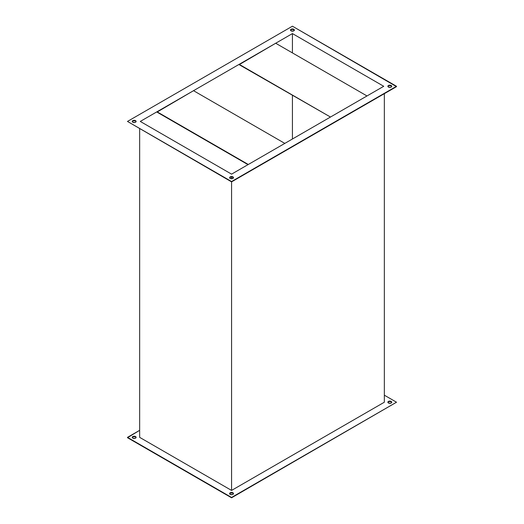 <?xml version="1.0" encoding="UTF-8"?>
<svg xmlns="http://www.w3.org/2000/svg" width="524" height="524" viewBox="0 0 524 524"><rect width="100%" height="100%" fill="white"/><g stroke="black" fill="none" stroke-linecap="round" stroke-linejoin="round"><path stroke-width="0.79" d="M229.63 493.936L230.488 493.005L232.938 493.143L232.938 492.789A1.939 1.12 180 0 1 233.501 493.582A1.939 1.12 180 0 1 232.309 494.617A1.939 1.12 180 0 1 230.2 494.374L232.309 494.617L233.357 494.014L233.468 493.366L232.309 492.547L230.488 492.652L229.63 493.582L230.2 494.374A1.939 1.12 180 0 1 229.63 493.582A1.939 1.12 180 0 1 230.829 492.547A1.939 1.12 180 0 1 232.938 492.789L232.938 493.143A1.939 1.12 0 0 0 230.966 492.868A1.939 1.12 0 0 0 229.656 493.759M132.245 437.357L133.437 436.675L135.546 436.918L135.546 436.564A1.939 1.12 180 0 1 136.116 437.357A1.939 1.12 180 0 1 134.923 438.392A1.939 1.12 180 0 1 132.808 438.149L134.923 438.392L135.971 437.782L136.076 437.14L134.923 436.322L133.437 436.322L132.277 437.14L132.808 438.149A1.939 1.12 180 0 1 132.245 437.357A1.939 1.12 180 0 1 133.437 436.322A1.939 1.12 180 0 1 135.546 436.564L135.546 436.918A1.939 1.12 0 0 0 133.581 436.643A1.939 1.12 0 0 0 132.264 437.533M387.884 402.216L389.077 401.535L391.192 401.777L391.192 401.423A1.939 1.12 180 0 1 391.756 402.216A1.939 1.12 180 0 1 390.563 403.251A1.939 1.12 180 0 1 388.454 403.008L390.563 403.251L391.611 402.642L391.723 402L390.563 401.181L389.077 401.181L387.924 402L388.454 403.008A1.939 1.12 180 0 1 387.884 402.216A1.939 1.12 180 0 1 389.077 401.181A1.939 1.12 180 0 1 391.192 401.423L391.192 401.777A1.939 1.12 0 0 0 389.221 401.502A1.939 1.12 0 0 0 387.911 402.393M132.245 121.43L133.437 120.749L135.546 120.992L135.546 120.644A1.939 1.12 180 0 1 136.116 121.43A1.939 1.12 180 0 1 134.923 122.465A1.939 1.12 180 0 1 132.808 122.223L132.277 121.214L133.103 120.5L134.923 120.402L136.076 121.214L135.971 121.863L134.923 122.465L132.808 122.223A1.939 1.12 180 0 1 132.245 121.43A1.939 1.12 180 0 1 133.437 120.402A1.939 1.12 180 0 1 135.546 120.644L135.546 120.992A1.939 1.12 0 0 0 133.581 120.723A1.939 1.12 0 0 0 132.264 121.607M229.63 178.009L230.488 177.079L232.938 177.217L232.938 176.87A1.939 1.12 180 0 1 233.501 177.656A1.939 1.12 180 0 1 232.309 178.691A1.939 1.12 180 0 1 230.2 178.448L229.63 177.656L230.488 176.732L232.309 176.627L233.468 177.439L233.18 178.278L231.569 178.776L231.569 176.889L231.569 178.776L230.2 178.448A1.939 1.12 180 0 1 229.63 177.656A1.939 1.12 180 0 1 230.829 176.627A1.939 1.12 180 0 1 232.938 176.87L232.938 177.217A1.939 1.12 0 0 0 230.966 176.948A1.939 1.12 0 0 0 229.656 177.833M387.884 86.29L389.077 85.608L391.192 85.851L391.192 85.504A1.939 1.12 180 0 1 391.756 86.29A1.939 1.12 180 0 1 390.563 87.325A1.939 1.12 180 0 1 388.454 87.082L387.884 86.29L388.743 85.36L390.563 85.261L391.723 86.074L391.611 86.722L390.563 87.325L388.454 87.082A1.939 1.12 180 0 1 387.884 86.29A1.939 1.12 180 0 1 389.077 85.261A1.939 1.12 180 0 1 391.192 85.504L391.192 85.851A1.939 1.12 0 0 0 389.221 85.582A1.939 1.12 0 0 0 387.911 86.467M290.499 30.064L291.691 29.383L293.8 29.626L293.8 29.272A1.939 1.12 180 0 1 294.37 30.064A1.939 1.12 180 0 1 293.171 31.099A1.939 1.12 180 0 1 291.062 30.857L290.532 29.848L291.691 29.03L293.512 29.134L294.331 29.848L293.512 30.995L291.062 30.857A1.939 1.12 180 0 1 290.499 30.064A1.939 1.12 180 0 1 291.691 29.03A1.939 1.12 180 0 1 293.8 29.272L293.8 29.626A1.939 1.12 0 0 0 291.835 29.351A1.939 1.12 0 0 0 290.519 30.241M139.659 437.357L139.659 128.812L139.659 437.357L231.569 490.418L139.659 437.357M231.569 181.874L231.569 490.418L231.569 181.874L396.517 86.643L292.431 26.2L127.483 121.43L231.569 181.527L396.517 86.29L231.569 181.874L127.483 121.43L231.569 181.874L127.483 121.43L292.431 26.2L396.517 86.29L231.569 181.874M384.341 93.672L384.341 402.216L231.569 490.418L384.341 402.216L384.341 93.672M383.732 86.29L231.569 174.145L140.268 121.43L292.431 33.582L383.732 86.29L292.431 33.582L292.431 52.904L292.431 33.582L140.268 121.43L231.569 174.145L383.732 86.29M231.569 497.8L396.517 402.216L231.569 497.446L127.483 437.357L139.659 430.328L127.483 437.71L231.569 497.8L127.483 437.357L231.569 497.8L396.517 402.216L231.569 497.8M391.736 402.393A1.939 1.12 0 0 0 391.192 401.777L391.756 402.216M136.089 437.533A1.939 1.12 0 0 0 135.546 436.918L136.116 437.357M233.481 493.759A1.939 1.12 0 0 0 232.938 493.143L233.501 493.582M292.431 95.427L292.431 139.004L292.431 95.427M294.344 30.241A1.939 1.12 0 0 0 293.8 29.626L294.37 30.418M391.736 86.467A1.939 1.12 0 0 0 391.192 85.851L391.756 86.29M233.481 177.833A1.939 1.12 0 0 0 232.938 177.217L233.501 177.656M136.089 121.607A1.939 1.12 0 0 0 135.546 120.992L136.116 121.43M384.341 395.188L396.517 402.216L384.341 395.188M239.173 64.681L330.474 117.042L239.173 64.328L275.696 43.243L366.996 95.958L330.474 117.042L366.996 95.958L275.696 43.243L239.173 64.681M157.004 111.769L193.526 90.685L284.827 143.399L248.304 164.484L157.004 111.769L248.304 164.484L284.827 143.399L193.526 90.685L157.004 112.123L248.003 164.654L157.004 111.769"/></g></svg>
